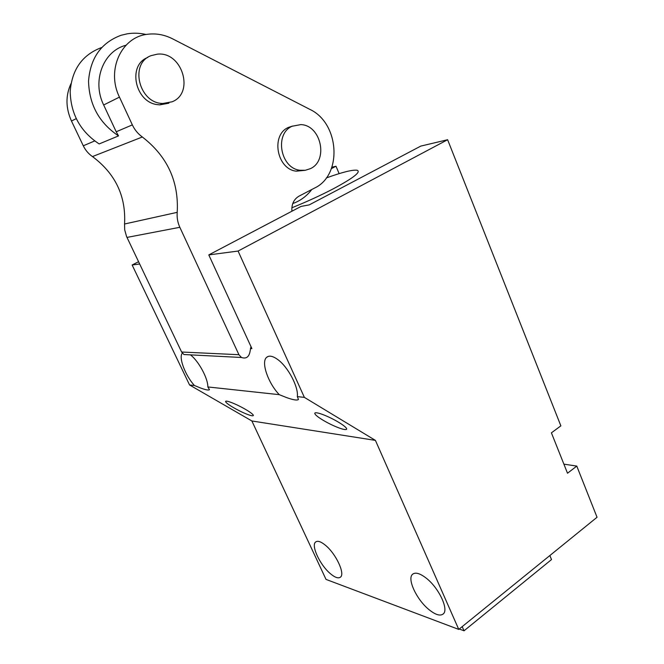 <?xml version="1.0" encoding="UTF-8"?>
<svg xmlns="http://www.w3.org/2000/svg" width="664" height="664" viewBox="0 0 664 664"><rect width="100%" height="100%" fill="white"/><g stroke="black" fill="none" stroke-linecap="round" stroke-linejoin="round"><path stroke-width="1" d="M325.783 545.551C336.067 554.066 345.205 573.729 340.532 577.091C338.341 578.767 334.822 577.514 329.975 573.331C319.816 564.641 310.959 545.559 315.558 542.065C317.633 540.413 321.036 541.575 325.783 545.551M428.736 609.419C416.519 599.459 406.924 578.8 412.535 574.302C415.432 571.961 420.113 573.339 426.579 578.427C438.97 588.179 448.964 609.56 443.27 613.926C440.174 616.316 435.335 614.814 428.736 609.419M458.766 629.414L375.417 440.39L304.378 397.379L238.077 251.058L447.619 139.73L560.864 425.856L551.41 432.837L567.512 473.233L576.784 466.086L597.044 517.264L458.766 629.414L326.024 579.406L251.872 420.968L189.564 384.971L132.136 264.994L138.552 261.716M375.417 440.39L251.872 420.968M304.378 397.379L297.331 396.615L298.468 399.438C297.331 400.624 293.314 399.985 286.433 397.528L279.287 394.665L207.84 386.946L209.475 389.652C208.712 390.465 205.691 389.901 200.42 387.95L194.427 385.502L189.564 384.971M322.248 414.344C333.635 418.519 347.787 427.184 346.616 429.251C345.911 429.948 343.371 429.508 339.013 427.931C327.817 423.781 313.823 415.291 314.827 413.091C315.491 412.394 317.965 412.817 322.248 414.344M231.205 402.45C240.816 406.077 254.096 413.946 253.308 415.598C252.835 416.087 250.926 415.705 247.589 414.461C238.119 410.85 224.971 403.114 225.619 401.355C226.067 400.873 227.926 401.239 231.205 402.45M331.394 168.606L336.001 166.241L331.909 167.212M139.647 264.006L132.136 264.994M279.287 394.665C268.098 383.111 260.811 362.004 266.621 357.348C269.053 355.281 272.672 355.954 277.477 359.34C287.827 366.528 298.692 386.963 297.331 396.615M194.427 385.502C185.281 375.55 178.334 357.19 182.343 353.182M190.452 354.866L190.468 354.875C198.611 361.008 208.089 378.546 207.84 386.946M238.077 251.058L208.786 254.91L301.066 206.413L309.225 204.885L420.768 146.105L447.619 139.73M336.001 166.241L339.13 173.619M208.786 254.91L251.897 348.592L250.452 348.542M576.784 466.086L563.885 464.144M326.29 177.944C342.499 172.117 352.8 169.561 357.19 170.266C361.191 171.901 353.314 178.035 333.56 188.667C320.795 195.332 306.892 201.707 291.853 207.79M549.85 555.536L551.51 559.569L464.028 630.8L459.264 629.007M462.194 626.625L464.028 630.8M70.982 83.639C65.495 95.591 65.661 108.058 71.471 121.022L83.29 145.798C85.44 150.23 88.503 153.824 92.47 156.571C115.403 173.694 126.094 196.17 124.558 224L124.699 229.877L126.567 236.525L181.612 352.02L183.945 354.526L188.327 354.75M101.658 47.517C82.427 54.697 71.936 69.388 70.185 91.582C70.766 114.1 80.427 131.555 99.168 143.939L118.541 135.896L116.2 131.771L132.343 124.89L119.462 97.118C106.024 70.102 121.47 36.686 147.815 34.246C156.281 33.217 164.539 34.752 172.607 38.836L309.856 109.377C339.603 123.18 342.641 175.097 314.578 188.053L299.016 196.146C293.795 199.266 291.43 204.296 291.911 211.227M132.343 124.89C134.684 129.853 138.021 133.887 142.337 136.992C167.278 156.297 178.906 181.413 177.213 212.339C176.782 217.535 177.661 222.515 179.836 227.296L238.932 354.709L241.455 357.481C245.946 358.983 248.768 357.19 249.93 352.103L250.984 346.616M292.6 126.044L288.508 127.397C270.563 134.767 276.763 169.27 296.268 171.171L304.826 170.349M147.748 57.461C126.982 65.163 135.257 102.903 157.941 104.68L159.816 104.854L168.897 103.194M125.969 45.243C103.194 51.02 91.765 81.025 103.667 104.987L119.462 97.118M116.2 131.771L103.667 104.987M292.202 126.226L300.817 124.608C321.102 125.106 328.697 160.58 310.395 168.648L305.349 170.283L299.987 170.258C280.416 168.341 274.182 133.63 292.202 126.226M151.168 55.618L157.327 54.166C182.16 51.186 194.917 93.118 172.076 101.799L162.946 103.46C139.125 103.692 129.032 63.37 151.168 55.618M118.541 135.896C99.144 122.89 89.15 104.621 88.544 81.099C90.362 57.926 101.218 42.645 121.114 35.267L127.264 33.814C133.497 32.81 139.797 33.042 146.138 34.503M311.806 189.497C307.299 195.399 301.763 199.764 295.206 202.603L292.766 203.541M71.471 121.022L76.177 118.682M83.29 145.798L94.67 140.951M92.47 156.571L142.337 136.992M124.558 224L177.213 212.339M126.973 237.422L179.836 227.296M181.612 352.02L238.932 354.709M315.558 542.065L316.147 541.658M412.535 574.302L413.207 573.787M266.621 357.348L268.181 356.427M314.827 413.091L315.242 412.834M183.945 354.526L241.455 357.481M299.987 170.258L296.268 171.171M162.946 103.46L159.816 104.854"/></g></svg>
